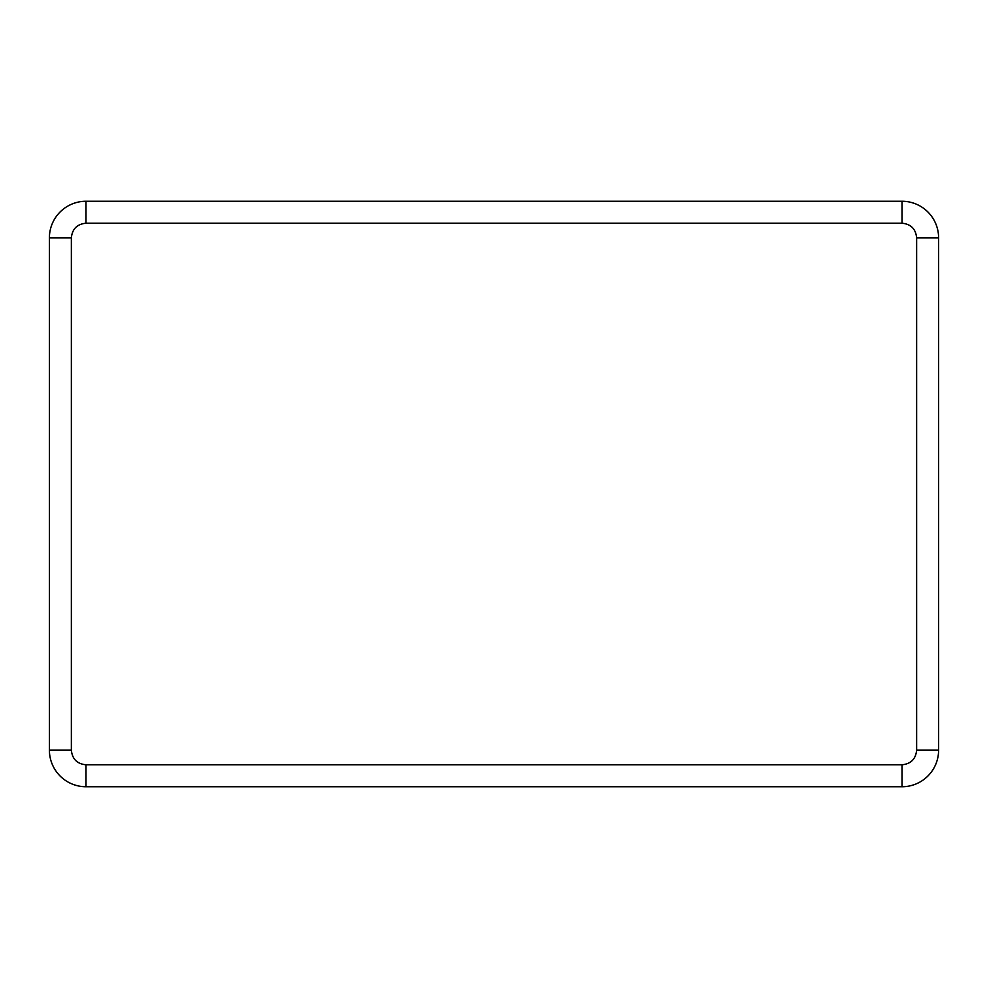 <?xml version="1.0" encoding="UTF-8"?>
<svg xmlns="http://www.w3.org/2000/svg" width="988" height="988" viewBox="0 0 988 988"><rect width="100%" height="100%" fill="white"/><g stroke="black" fill="none" stroke-linecap="round" stroke-linejoin="round"><path stroke-width="1.48" d="M71.358 237.849L49.4 237.849A36.593 36.593 0 0 1 85.993 201.256A36.593 36.593 0 0 0 49.4 237.849L49.4 750.151L71.358 750.151L71.358 237.849C72.235 228.969 77.113 224.091 85.993 223.214L85.993 201.256L902.007 201.256A36.593 36.593 0 0 1 938.6 237.849L938.6 750.151A36.593 36.593 0 0 1 902.007 786.744L902.007 764.786L85.993 764.786C77.113 763.909 72.235 759.031 71.358 750.151M85.993 764.786L85.993 786.744A36.593 36.593 0 0 1 49.4 750.151A36.593 36.593 0 0 0 85.993 786.744L902.007 786.744A36.593 36.593 0 0 0 938.6 750.151L916.642 750.151C915.765 759.031 910.887 763.909 902.007 764.786M85.993 223.214L902.007 223.214L902.007 201.256A36.593 36.593 0 0 1 938.6 237.849L916.642 237.849L916.642 750.151M902.007 223.214C910.887 224.091 915.765 228.969 916.642 237.849"/></g></svg>
